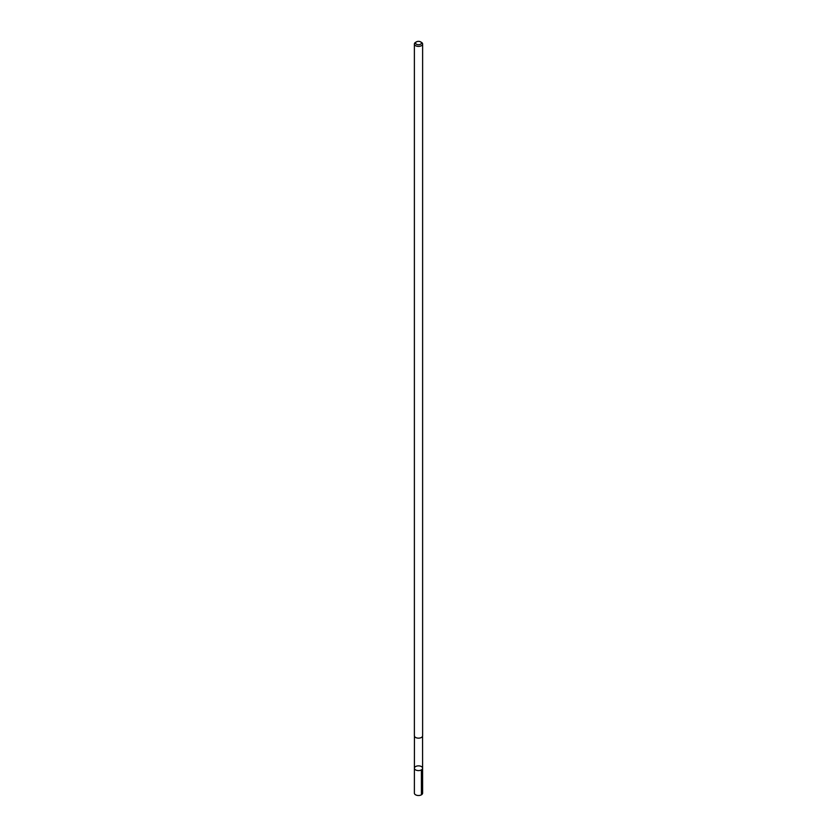 <?xml version="1.0" encoding="UTF-8"?>
<svg xmlns="http://www.w3.org/2000/svg" width="837" height="837" viewBox="0 0 837 837"><rect width="100%" height="100%" fill="white"/><g stroke="black" fill="none" stroke-linecap="round" stroke-linejoin="round"><path stroke-width="1.26" d="M422.57 768.492A4.101 2.365 180 0 1 418.27 770.595A4.101 2.365 180 0 1 414.399 768.23A4.101 2.365 180 0 1 418.5 765.865A4.101 2.365 180 0 1 422.601 768.23A4.101 2.365 180 0 1 422.57 768.492A4.101 2.365 180 0 1 418.27 770.595A4.101 2.365 180 0 1 414.399 768.23L414.378 793.131A4.122 2.375 0 0 0 418.27 795.506A4.122 2.375 0 0 0 422.591 793.392A4.122 2.375 0 0 0 422.622 793.131L422.601 768.23A4.101 2.365 180 0 1 422.57 768.492M414.409 735.514A4.122 2.375 0 0 0 414.378 735.775A4.122 2.375 0 0 0 418.5 738.15A4.122 2.375 0 0 0 422.622 735.775L422.622 44.016A4.122 2.375 0 0 0 421.419 42.331L420.572 41.85A2.929 1.695 0 0 0 416.428 41.85A2.929 1.695 0 0 0 415.591 42.854A2.929 1.695 0 0 0 419.473 44.643A2.929 1.695 0 0 0 420.572 41.85M416.428 41.85L415.581 42.331A4.122 2.375 0 0 0 414.409 43.754A4.122 2.375 0 0 0 414.378 44.016A4.122 2.375 0 0 0 418.5 46.401A4.122 2.375 0 0 0 422.622 44.016M421.398 769.904L421.419 794.815M414.43 736.131L414.399 768.23M422.57 736.131L422.601 768.23M414.378 735.775L414.378 44.016"/></g></svg>
